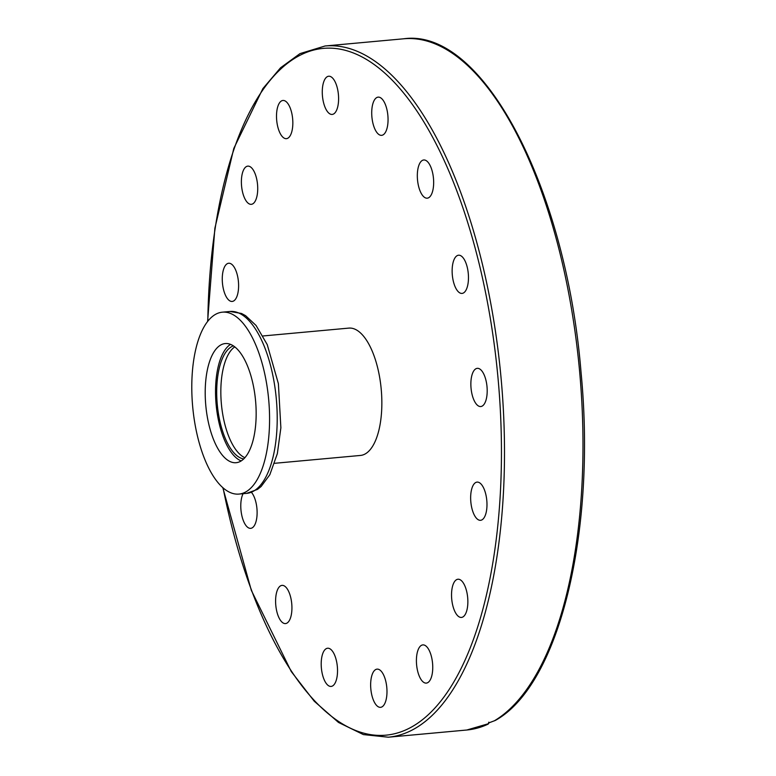 <?xml version="1.0" encoding="UTF-8"?>
<svg xmlns="http://www.w3.org/2000/svg" width="776" height="776" viewBox="0 0 776 776"><rect width="100%" height="100%" fill="white"/><g stroke="black" fill="none" stroke-linecap="round" stroke-linejoin="round"><path stroke-width="1.16" d="M488.822 722.165L488.172 724.095L489.113 722.786L495.398 720.4C559.36 684.995 596.404 531.667 581.069 372.616C566.247 187.773 482.779 27.412 403.559 38.8A347.056 145.025 84.8 0 1 575.85 337.676A347.056 145.025 84.8 0 1 494.147 720.933M475.94 368.745A19.177 8.012 84.8 0 1 477.279 368.338A19.177 8.012 84.8 0 1 486.833 385.061A19.177 8.012 84.8 0 1 482.129 406.12A19.177 8.012 84.8 0 1 480.78 406.537A19.177 8.012 84.8 0 1 471.226 389.814A19.177 8.012 84.8 0 1 475.94 368.745M454.552 258.583A19.177 8.012 84.8 0 1 458.558 255.217A19.177 8.012 84.8 0 1 467.482 268.292A19.177 8.012 84.8 0 1 466.056 290.049A19.177 8.012 84.8 0 1 462.05 293.415A19.177 8.012 84.8 0 1 453.126 280.349A19.177 8.012 84.8 0 1 454.552 258.583M478.85 482.41A19.177 8.012 84.8 0 1 486.94 502.586A19.177 8.012 84.8 0 1 480.567 520.308A19.177 8.012 84.8 0 1 478.782 520.007A19.177 8.012 84.8 0 1 470.692 499.841A19.177 8.012 84.8 0 1 477.065 482.109A19.177 8.012 84.8 0 1 478.85 482.41M462.855 582.281A19.177 8.012 84.8 0 1 467.831 603.398A19.177 8.012 84.8 0 1 461.448 617.434A19.177 8.012 84.8 0 1 456.54 614.379A19.177 8.012 84.8 0 1 451.564 593.271A19.177 8.012 84.8 0 1 457.947 579.236A19.177 8.012 84.8 0 1 462.855 582.281M430.379 653.149A19.177 8.012 84.8 0 1 432.416 672.569A19.177 8.012 84.8 0 1 426.325 683.103A19.177 8.012 84.8 0 1 418.778 674.858A19.177 8.012 84.8 0 1 416.741 655.439A19.177 8.012 84.8 0 1 422.833 644.904A19.177 8.012 84.8 0 1 430.379 653.149M386.38 684.228A19.177 8.012 84.8 0 1 380.56 707.334A19.177 8.012 84.8 0 1 371.248 692.24A19.177 8.012 84.8 0 1 377.068 669.135A19.177 8.012 84.8 0 1 386.38 684.228M337.531 670.784A19.177 8.012 84.8 0 1 331.11 686.43A19.177 8.012 84.8 0 1 321.196 663.878A19.177 8.012 84.8 0 1 327.618 648.232A19.177 8.012 84.8 0 1 337.531 670.784M291.301 614.864A19.177 8.012 84.8 0 1 285.51 623.574A19.177 8.012 84.8 0 1 277.488 613.932A19.177 8.012 84.8 0 1 276.227 594.096A19.177 8.012 84.8 0 1 282.018 585.376A19.177 8.012 84.8 0 1 290.04 595.027A19.177 8.012 84.8 0 1 291.301 614.864M251.453 492.372A19.177 8.012 84.8 0 1 254.703 524.983A19.177 8.012 84.8 0 1 250.696 528.34A19.177 8.012 84.8 0 1 241.802 515.429A19.177 8.012 84.8 0 1 243.092 493.701M230.394 301.146A19.177 8.012 84.8 0 1 222.305 280.98A19.177 8.012 84.8 0 1 228.687 263.248A19.177 8.012 84.8 0 1 230.472 263.549A19.177 8.012 84.8 0 1 238.562 283.715A19.177 8.012 84.8 0 1 232.179 301.447A19.177 8.012 84.8 0 1 230.394 301.146M246.39 201.275A19.177 8.012 84.8 0 1 241.414 180.168A19.177 8.012 84.8 0 1 247.806 166.132A19.177 8.012 84.8 0 1 252.714 169.187A19.177 8.012 84.8 0 1 257.69 190.295A19.177 8.012 84.8 0 1 251.298 204.331A19.177 8.012 84.8 0 1 246.39 201.275M278.865 130.407A19.177 8.012 84.8 0 1 276.838 110.997A19.177 8.012 84.8 0 1 282.92 100.463A19.177 8.012 84.8 0 1 290.476 108.708A19.177 8.012 84.8 0 1 292.504 128.118A19.177 8.012 84.8 0 1 286.422 138.661A19.177 8.012 84.8 0 1 278.865 130.407M322.874 99.328A19.177 8.012 84.8 0 1 328.685 76.232A19.177 8.012 84.8 0 1 337.996 91.326A19.177 8.012 84.8 0 1 332.186 114.431A19.177 8.012 84.8 0 1 322.874 99.328M371.714 112.782A19.177 8.012 84.8 0 1 378.135 97.136A19.177 8.012 84.8 0 1 388.058 119.688A19.177 8.012 84.8 0 1 381.637 135.334A19.177 8.012 84.8 0 1 371.714 112.782M417.954 168.702A19.177 8.012 84.8 0 1 423.745 159.982A19.177 8.012 84.8 0 1 431.766 169.634A19.177 8.012 84.8 0 1 433.027 189.47A19.177 8.012 84.8 0 1 427.236 198.181A19.177 8.012 84.8 0 1 419.215 188.539A19.177 8.012 84.8 0 1 417.954 168.702M262.986 335.969L348.802 328.112A63.933 26.714 84.8 0 1 380.628 383.858A63.933 26.714 84.8 0 1 364.943 454.076A63.933 26.714 84.8 0 1 360.452 455.444L274.636 463.301M488.172 724.095A347.056 145.025 84.8 0 1 466.812 730.012L487.988 723.843M215.951 314.125A91.326 38.16 84.8 0 1 222.363 312.175A91.326 38.16 84.8 0 1 267.827 391.812A91.326 38.16 84.8 0 1 245.42 492.12A91.326 38.16 84.8 0 1 239.008 494.07A91.326 38.16 84.8 0 1 193.534 414.433A91.326 38.16 84.8 0 1 215.951 314.125M241.181 460.925A59.82 24.997 84.8 0 1 216.116 404.461A59.82 24.997 84.8 0 1 230.511 344.379M240.337 461.419A59.82 24.997 84.8 0 1 236.137 462.7A59.82 24.997 84.8 0 1 206.348 410.533A59.82 24.997 84.8 0 1 221.034 344.835A59.82 24.997 84.8 0 1 225.234 343.555A59.82 24.997 84.8 0 1 255.013 395.712A59.82 24.997 84.8 0 1 240.337 461.419M244.896 457.695A57.084 23.852 84.8 0 1 222.634 413.715A57.084 23.852 84.8 0 1 234.759 346.882A57.084 23.852 84.8 0 0 222.634 413.715A57.084 23.852 84.8 0 0 244.896 457.695M243.703 458.936A57.084 23.852 84.8 0 1 218.502 414.093A57.084 23.852 84.8 0 1 233.363 345.873M222.799 487.6L251.337 590.381L291.272 671.57L314.251 701.223L338.481 722.437L363.401 734.591L388.32 737.2A347.056 145.025 -95.2 0 0 412.677 729.779A347.056 145.025 -95.2 0 0 497.843 348.599A347.056 145.025 -95.2 0 0 325.066 45.988L403.559 38.8M207.822 321.196A344.767 144.064 84.8 0 1 299.002 55.814A344.767 144.064 84.8 0 1 490.558 319.819A344.767 144.064 84.8 0 1 410.242 727.742A344.767 144.064 84.8 0 1 223.071 487.842M246.642 493.371L257.496 489.394L261.124 486.503L269.835 474.708L277.342 453.64L280.873 427.809L278.39 383.674L267.225 344.583L256.07 325.474L245.614 315.686L241.511 313.465L229.997 311.477A91.326 38.16 84.8 0 1 274.326 383.363A91.326 38.16 84.8 0 1 253.054 491.421A91.326 38.16 84.8 0 1 246.642 493.371L239.008 494.07M325.066 45.988L300.002 53.612L280.572 67.774L262.87 88.619L233.799 148.439L214.884 228.231L207.599 321.487M388.32 737.2L466.812 730.012M222.363 312.175L229.997 311.477"/></g></svg>
